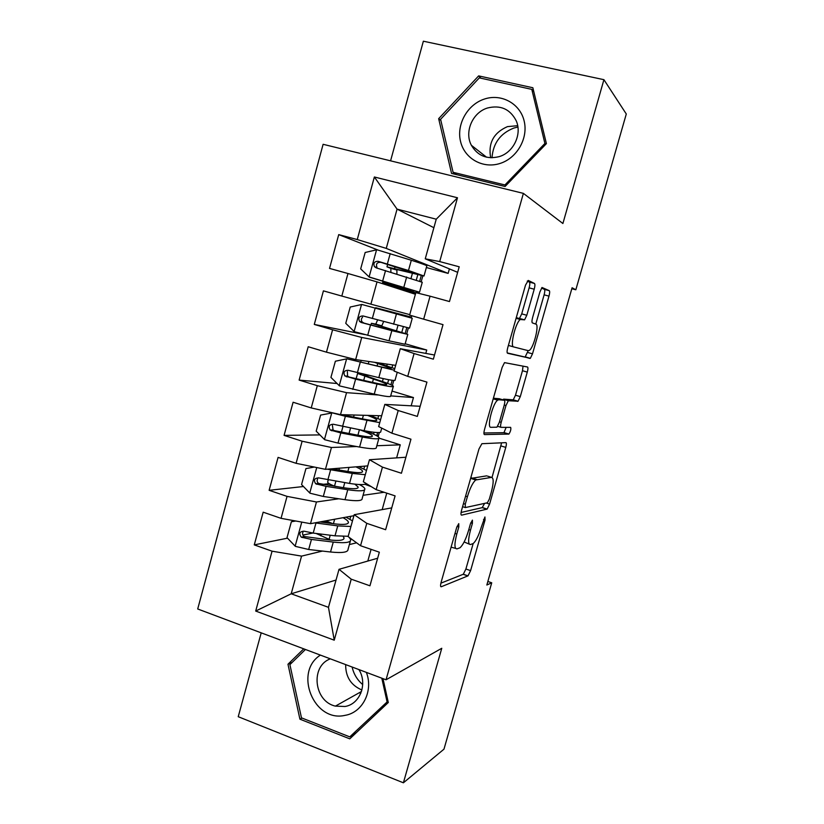 <?xml version="1.0" encoding="UTF-8"?>
<svg xmlns="http://www.w3.org/2000/svg" width="824" height="824" viewBox="0 0 824 824"><rect width="100%" height="100%" fill="white"/><g stroke="black" fill="none" stroke-linecap="round" stroke-linejoin="round"><path stroke-width="1.24" d="M458.762 523.642L456.671 527.535L441.118 582.28C440.335 585.349 440.377 586.842 441.252 586.76L468.011 575.852L470.597 570.63L485.048 520.006L484.934 516.967L481.319 527.092C478.754 535.518 476.045 540.997 473.192 543.531L470.483 544.53C468.022 544.468 468.022 539.689 470.473 530.162L472.409 523.353L472.409 520.14L470.422 523.889L468.475 530.728C465.828 539.421 462.985 545.107 459.947 547.795L457.011 548.877C454.343 548.856 454.271 543.912 456.795 534.034L458.803 526.969L458.762 523.642M534.22 289.214C535.034 286.052 535.126 284.136 534.488 283.466L528.277 280.438L525.506 285.145L507.749 347.687C506.925 350.9 506.863 352.765 507.584 353.269L530.337 358.327L532.5 353.846L548.98 296.125C549.773 293.128 549.876 291.315 549.299 290.687L542.038 287.494L539.926 291.892L532.644 317.436C531.841 320.526 531.758 322.349 532.386 322.905L535.909 324.141C539.473 324.718 533.767 347.635 529.41 350.344L528.339 350.684L513.712 346.945C509.696 346.78 515.494 322.534 520.294 319.485L524.579 319.846L526.804 315.273L534.22 289.214L529.121 287.854C529.935 284.692 530.017 282.776 529.369 282.107L527.257 281.077M571.815 288.73L575.832 289.791L572.093 287.761L486.84 585.019L491.732 582.795L487.859 581.466M575.832 289.791L626.291 114L603.92 79.681L423.361 41.2L390.576 160.835M261.208 632.853L238.229 716.705L403.399 782.8L441.767 648.282L386.044 679.779L523.384 193.372L562.895 223.51L603.92 79.681M403.399 782.8L443.971 749.171L491.732 582.795M481.896 443.703L478.971 448.987L461.553 510.334C460.75 513.445 460.771 515.052 461.594 515.154L487.149 509.077L489.59 504.092L505.782 447.401C506.544 444.486 506.595 442.9 505.926 442.632L481.896 443.703M484.543 429.397L502.125 367.463L504.515 362.622L527.514 366.999C528.133 367.442 528.06 369.142 527.288 372.108L520.284 396.632L518.038 401.247L508.315 400.742L505.977 405.521L501.188 422.331C500.405 425.369 500.364 427.048 501.064 427.347L510.653 427.368C511.179 429.16 510.602 431.395 508.923 434.063L484.481 434.598C483.709 434.299 483.729 432.569 484.543 429.397M386.044 679.779L197.708 608.977L323.111 144.303L523.384 193.372M336.048 580.034L291.191 593.795L328.467 607.329L334.235 640.186L351.23 579.179L369.935 585.802L379.339 552.193L360.552 545.725L366.783 523.343L385.632 529.719L395.098 495.883L376.166 489.652L382.449 467.126L401.432 473.254L410.96 439.192L391.894 433.208L398.208 410.527L417.335 416.408L426.935 382.109L407.726 376.383L414.081 353.548L433.352 359.171L443.013 324.646L423.66 319.176L430.066 296.187L449.471 301.553L459.205 266.791L439.707 261.579L425.246 258.818L436.246 219.194L397.065 209.131L386.26 248.395L448.132 273.393L426.358 267.532M334.235 640.186L255.698 611.058L272.064 551.184L301.563 556.118L322.442 551.071M287.514 538.165L254.266 544.891L272.064 551.184M254.266 544.891L263.175 512.188L281.046 518.337L287.051 496.378L316.457 501.981L338.818 498.778M303.448 486.521L269.129 490.311L287.051 496.378M269.129 490.311L278.09 457.392L296.084 463.315L302.13 441.211L331.454 447.494L356.627 446.526M319.908 434.907L284.074 435.381L302.13 441.211M284.074 435.381L293.097 402.246L311.225 407.932L317.312 385.673L346.554 392.657L378.422 394.995M337.088 383.521L299.133 380.091L317.312 385.673M299.133 380.091L308.207 346.739L326.469 352.178L332.597 329.775L361.736 337.459L426.739 350.025L425.792 353.403M364.589 334.534L314.284 324.429L332.597 329.775M314.284 324.429L323.42 290.862L341.816 296.063L347.975 273.506L377.031 281.901L415.409 294.261M378.01 250.053L338.726 234.613L329.528 268.408L347.975 273.506M338.726 234.613L357.256 239.568L374.364 176.985L457.485 197.77L439.707 261.579M423.66 319.176L409.621 315.108L415.852 292.633L430.066 296.187M449.399 268.892L448.132 273.393M433.887 227.712L397.065 209.131L374.364 176.985M357.256 239.568L386.26 248.395M434.516 355.01L400.289 348.696L394.088 371.027L407.726 376.383M414.081 353.548L400.289 348.696M377.031 281.901L370.903 304.169L409.744 314.634M341.816 296.063L370.903 304.169M420.168 406.284L384.818 404.399L378.659 426.575L391.894 433.208M398.208 410.527L384.818 404.399M361.736 337.459L355.649 359.583L395.664 365.351M326.469 352.178L355.649 359.583M405.913 457.238L369.461 459.73L363.343 481.762L376.166 489.652M382.449 467.126L369.461 459.73M390.689 395.891L413.463 397.559L411.166 405.799M346.554 392.657L340.497 414.637L381.667 415.77M311.225 407.932L340.497 414.637M391.74 507.883L354.196 514.701L348.119 536.589L360.552 545.725M366.783 523.343L354.196 514.701M376.836 445.743L400.258 444.836L396.622 457.876M331.454 447.494L325.449 469.33L367.751 465.89M296.084 463.315L325.449 469.33M377.649 558.229L339.024 569.312L328.467 607.329M351.23 579.179L339.024 569.312M386.765 493.143L382.171 509.623M363.065 495.296L384.128 492.278M316.457 501.981L310.493 523.673L353.908 515.711M281.046 518.337L310.493 523.673M457.65 272.332L425.246 258.818M371.078 549.351L367.803 561.062M349.376 544.561L356.596 542.82M301.563 556.118L291.191 593.795L255.698 611.058M418.015 293.179L418.355 291.984M421.229 281.633L422.825 275.865M406.696 333.947L408.333 328.024M411.145 317.909L411.753 315.726M426.739 350.025L405.171 343.762M392.378 385.467L393.779 380.431M413.463 397.559L392.028 391.07M378.154 436.679L379.308 432.518M400.258 444.836L379.102 438.152M371.243 486.623L364.929 484.285M436.246 219.194L457.485 197.77M303.747 648.838L287.978 664.226L299.915 719.177L349.778 738.84L388.3 702.501L382.975 678.626M451.552 173.411L505.081 186.492L546.405 143.623L532.85 87.746L478.651 75.89L438.656 118.677L451.552 173.411M312.811 533.046L302.872 535.054M329.219 483.667L322.4 484.419M451.099 547.157L455.621 548.403M464.139 541.965L469.247 544.108M440.892 583.165L463.304 574.246L465.9 569.024L473.172 543.541M492.031 477.426L501.61 442.828M461.079 512.456L482.174 507.646L484.615 503.382M465.272 504.195L465.292 507.574L487.406 502.774L489.281 499.2L491.279 492.216C493.71 482.916 493.792 477.972 491.537 477.374L475.726 479.98C472.78 482.576 469.999 488.158 467.404 496.718L465.272 504.195L463.459 503.608M487.551 476.118L491.537 477.374M470.607 478.445L486.706 475.85M502.867 399.805L503.742 399.146L513.239 399.825L515.484 395.221L522.478 370.718L523.034 366.103M483.915 432.971L503.928 432.693L506.152 427.357M498.757 399.764L497.665 400.165C492.67 403.255 486.521 428.109 490.919 427.316L496.944 427.192L499.354 422.3L504.164 405.398C504.958 402.328 505.009 400.608 504.309 400.237L498.757 399.764L493.38 398.27M499.426 398.785L504.309 400.237M493.679 398.25L499.303 398.744M524.579 319.846L519.491 318.445L521.726 313.872L529.121 287.854M521.499 319.073L516.277 317.652M508.387 345.421L513.712 346.945M535.775 324.1L544.118 294.827C544.901 291.82 545.004 290.007 544.417 289.389L541.574 288.009M507.244 352.919L525.115 357.07L528.194 350.653M292.201 662.393L287.978 664.226M301.986 718.044L299.915 719.177M440.861 120.407L438.656 118.677M481 78.239L478.651 75.89M328.034 521.695L325.48 522.673M291.366 521.757L295.744 521.005L291.366 521.757L287.02 537.65L295.373 546.364L308.681 549.495L330.527 551.998C342.331 553.203 348.171 552.307 348.058 549.309L350.365 540.987M330.784 540.07L316.086 533.447M314.902 522.869L337.758 525.887L350.921 526.485M352.476 520.892L345.998 517.163M319.959 521.942L333.916 523.786C343.732 524.981 348.562 524.455 348.408 522.189C348.109 520.984 346.338 519.481 343.072 517.699M348.202 536.28L335.007 535.816L313.202 533.087L303.86 531.15C299.534 531.614 298.69 533.622 301.306 537.186L311.451 539.442L333.277 542.079C345.06 543.366 350.88 542.573 350.725 539.679L349.252 537.423M343.206 536.476L344.03 537.928C344.154 540.348 339.292 541.008 329.456 539.916L304.396 536.548C302.645 535.476 302.171 533.983 302.964 532.077M325.954 520.84L332.711 523.631M314.304 467.053L305.941 468.588L301.563 484.574L309.978 493.205L323.296 496.46L345.009 499.694C356.741 501.322 362.457 500.93 362.169 498.51L364.579 489.837M335.203 486.418L334.503 486.15C330.259 484.461 327.973 483.142 327.622 482.184L327.746 481.731M327.293 469.186L352.291 473.419L365.3 474.706M366.484 470.452L358.687 466.631M331.948 468.804L348.367 471.544C358.121 473.089 362.848 472.976 362.55 471.204C362.138 470.133 359.923 468.681 355.906 466.858M366.361 483.616C364.836 484.976 359.223 484.914 349.52 483.42L318.507 477.868C314.325 478.219 313.388 480.186 315.685 483.77L326.077 486.356L347.769 489.724C359.48 491.434 365.176 491.135 364.857 488.817C364.507 487.705 362.694 486.273 359.429 484.543M354.835 484.151L358.152 487.046C358.409 488.972 353.651 489.219 343.876 487.777L318.661 483.451C317.065 482.225 316.725 480.722 317.642 478.929M334.091 468.629L335.749 469.443M332.69 412.845L320.608 415.08L316.2 431.168L324.666 439.707L337.994 443.096L359.583 447.072C371.233 449.121 376.826 449.234 376.372 447.401L378.875 438.378M378.504 435.412L375.641 435.175M332.051 412.824L345.38 416.285L379.761 422.619M380.575 419.694L370.182 415.451M341.62 414.668L362.91 418.973C372.592 420.879 377.217 421.188 376.784 419.91C376.156 418.952 373.087 417.438 367.597 415.389M381.728 428.109L380.791 431.498C381.296 433.146 375.744 432.878 364.115 430.684L333.257 424.236C329.209 424.494 328.179 426.42 330.177 430.015L340.806 432.919L362.364 437.029C373.993 439.171 379.565 439.377 379.081 437.657C378.206 436.195 373.746 433.97 365.702 430.993M360.181 429.922C367.504 432.579 371.572 434.547 372.366 435.844C372.747 437.276 368.091 437.101 358.389 435.309L334.513 430.674L333.061 429.994L332.433 425.431M377.649 432.569L376.856 435.443M362.704 684.579C357.266 679.965 353.733 674.114 352.126 667.028M320.402 655.101C293.426 672.065 313.862 722.761 345.019 715.356C362.673 712.606 373.622 690.718 366.361 672.384M330.352 658.84C310.154 666.06 313.903 701.461 335.419 706.116L344.978 706.498C360.067 704.221 367.864 683.673 358.904 669.572M345.658 664.597C345.586 676.875 351.003 685.341 361.911 689.987M387.991 701.09L349.757 736.872L301.481 717.848L289.904 664.628L305.436 649.477M356.349 732.649L349.757 736.872M381.8 678.183L387.043 701.677M492 157.786C493.092 143.232 500.415 133.313 513.98 128.008L517.905 127.04M484.399 99.055C467.424 104.535 456.352 124.29 460.523 141.357C464.437 158.507 482.74 168.972 499.808 163.523C516.936 158.332 528.472 138.278 524.136 120.932C520.057 103.494 501.301 93.318 484.399 99.055M487.489 108.006C472.533 112.445 464.149 131.964 471.38 145.282C477.632 155.818 486.881 159.609 499.117 156.642C513.548 152.543 522.334 134.116 516.164 120.685C510.046 109.015 500.487 104.792 487.489 108.006M517.688 125.701L507.471 126.618C493.638 132.726 488.035 143.108 490.682 157.765M544.911 143.458L504.927 184.957L453.087 172.309L440.593 119.295L479.331 77.868L531.799 89.373L544.911 143.458L545.756 144.293M505.885 185.668L504.927 184.957M456.517 174.626L453.087 172.309M533.787 91.629L531.799 89.373M368.338 375.198L364.084 375.208L377.341 379.823C386.858 382.933 392.214 385.045 393.388 386.178C394.037 387.311 388.588 386.58 377.042 384.015L374.251 394.109C385.807 396.602 391.276 397.23 390.658 395.983L393.264 386.611M391.029 368.586L391.101 368.297C391.678 369.08 387.156 368.338 377.547 366.072L346.894 358.811L335.368 361.221L330.929 377.413L339.457 385.869L374.251 394.109M346.894 358.811L394.315 370.203M394.748 368.637L376.836 362.642M391.101 368.297L374.395 362.282M372.5 382.398L373.416 379.081C381.275 381.656 385.694 383.397 386.652 384.334C387.187 385.272 382.635 384.664 372.994 382.511L349.252 377.073L347.584 376.197L347.378 371.552M373.416 379.081L357.585 373.447L361.231 373.56M397.25 372.263L395.108 379.977C395.778 381.038 390.349 380.255 378.813 377.629L348.089 370.275C344.174 370.45 343.072 372.324 344.803 375.899L355.618 379.153L377.042 384.015M392.173 380.276L390.926 384.757M387.198 329.25L387.486 328.22L371.397 323.327L375.796 324.1L377.608 319.939M383.634 321.556L381.821 325.83L377.907 325.13L407.777 334.379L391.822 330.651L389 340.817L405.037 344.247L407.746 334.523M405.501 316.406L361.829 304.458L350.221 307.033L345.75 323.327L354.351 331.681L389 340.817M361.829 304.458L412.257 318.26L382.202 309.546L411.31 317.322M405.511 316.375L375.703 307.723L411.361 317.127M387.486 328.22L401.031 332.505L387.692 329.384L364.095 323.142L362.241 322.05C360.984 320.351 361.087 318.744 362.56 317.23M412.247 318.301L409.507 328.148L363.024 315.952C359.223 316.076 358.059 317.899 359.552 321.442L361.231 322.493L391.822 330.651M409.775 316.91L409.621 317.456M406.788 327.664L405.192 333.432M390.906 272.188L390.834 268.397L386.971 266.832L403.348 270.88L403.77 269.335M376.558 249.816L369.111 276.936L360.675 268.882L365.166 252.484L376.856 249.744L411.31 260.25L408.477 270.499L424 275.999L393.481 268.696L396.911 270.045L396.911 274.011M369.111 276.936L419.498 292.201L389.155 284.352L415.801 292.829M369.327 277.142L412.752 290.285L382.645 282.508L415.667 293.313M411.31 260.25C422.671 263.845 427.821 265.781 426.77 266.049L424.061 275.793M408.477 270.499L378.062 261.29C374.364 261.352 373.148 263.144 374.415 266.646L376.249 267.872L422.259 282.272L419.529 292.087M374.415 266.646L377.021 267.563C375.703 263.948 376.98 262.197 380.832 262.31L417.243 274.073L403.348 270.88M421.26 275.566L419.725 281.087M416.8 291.624L416.47 292.788M454.992 533.427L456.795 534.034M470.772 522.818L472.409 523.353M468.794 529.605L470.473 530.162M483.523 519.501L485.048 520.006M465.9 569.024L470.597 570.63M463.16 574.328L467.867 575.935M440.737 586.575L441.252 586.76M457.042 526.382L458.803 526.969M501.013 445.928L505.782 447.401M486.273 503.021L489.59 504.092M482.174 507.646L486.922 509.191M462.583 506.688L465.045 507.491M471.709 477.93L476.736 479.527M465.591 496.13L467.404 496.718M522.478 370.718L527.288 372.108M515.484 395.221L520.284 396.632M512.889 399.949L517.699 401.381M503.742 399.146L508.686 400.608M504.267 405.017L505.977 405.521M499.488 421.816L501.188 422.331M497.675 426.317L500.889 427.296M503.928 432.693L508.717 434.145M521.726 313.872L526.804 315.273M544.417 289.389L549.299 290.687M544.118 294.827L548.98 296.125M527.679 352.476L532.5 353.846M525.115 357.07L529.956 358.45M529.369 282.107L534.488 283.466M327.231 522.344L323.914 521.211M301.769 522.097L295.157 546.147M333.277 542.079L330.527 551.998M329.095 539.339L330.228 535.219M320.783 535.827L321.267 534.096M333.411 523.724L334.647 519.244M337.758 525.887L335.007 535.816M311.451 539.442L308.681 549.495M315.973 523.024L313.202 533.087M350.756 516.288L349.932 519.244M305.292 536.857L302.109 537.516M316.746 467.548L309.762 492.989M347.769 489.724L345.009 499.694M343.371 487.695L344.772 482.658M334.503 486.15L335.862 481.237M338.963 469.979L339.457 468.197M347.862 471.462L348.985 467.414M352.291 473.419L349.52 483.42M326.077 486.356L323.296 496.46M330.63 469.824L327.839 479.959M364.672 466.137L363.878 469M319.856 483.935L316.746 484.275M331.763 412.886L324.46 439.491M362.364 437.029L359.583 447.072M357.894 435.216L359.398 429.767M373.004 415.533L372.767 416.398M368.586 431.498L368.441 432.023M349.036 433.517L350.54 428.037M353.568 417.088L354.135 415.018M362.416 418.87L363.405 415.265M366.907 420.631L364.115 430.684M340.806 432.919L337.994 443.096M345.38 416.285L342.578 426.482M378.669 415.687L377.907 418.458M374.065 432.291L373.55 434.155M334.513 430.674L331.485 430.695M360.788 693.334L359.367 692.685M367.803 375.425L362.766 373.911M346.605 358.873L339.251 385.653M387.249 364.136L386.786 365.815M383.242 378.618L382.429 381.522M363.693 380.4L364.826 376.3M368.256 363.858L368.915 361.499M377.052 365.959L377.773 363.353M381.615 367.504L378.813 377.629M355.618 379.153L352.796 389.392M360.232 362.406L357.4 372.675M392.76 364.939L392.018 367.607M388.65 379.709L387.63 383.407M349.252 377.073L346.307 376.764M381.491 325.882L375.456 324.151M361.53 304.519L354.135 331.464M397.992 325.398L396.509 330.723M378.453 326.943L378.803 325.665M396.416 314.047L393.594 324.234M370.532 325.037L367.689 335.337M375.167 308.186L372.324 318.517M403.338 326.798L401.803 332.34M364.095 323.142L361.231 322.493M406.685 276.957L403.853 287.185M398.95 286.793L399.177 285.959M412.381 273.465L411.042 278.296M407.983 289.358L407.684 290.429M390.185 284.424L390.473 283.394M394.562 268.583L395.087 266.667M385.539 270.571L382.676 280.943M390.205 253.617L387.342 264.01M417.768 274.783L416.336 279.964M413.339 290.759L412.989 292.015M380.832 262.31L378.062 261.29M396.911 270.045L390.834 268.397M463.304 574.246L468.011 575.852M482.401 507.543L487.149 509.077M470.7 478.373L475.726 479.98M513.239 399.825L518.038 401.247M503.361 399.279L508.315 400.742M504.144 432.6L508.923 434.063M493.216 398.847L497.665 400.165M516.082 318.332L520.294 319.485M525.506 356.947L530.337 358.327M327.365 522.303L324.089 521.18M343.732 539.02L344.03 537.928M348.119 523.199L348.408 522.189M304.386 536.558L301.306 537.186M357.925 487.89L358.152 487.046M328.22 480.021L327.622 482.184M362.333 471.977L362.55 471.204M318.661 483.451L315.685 483.77M372.191 436.452L372.366 435.844M342.949 426.564L341.435 432.064M346.193 414.791L345.987 415.553M376.64 420.436L376.784 419.91M333.051 429.994L330.177 430.015M361.468 691.511L335.419 706.116M486.541 157.199L471.38 145.282M368.091 375.373L364.857 374.395M357.585 373.447L356.143 378.679M361.19 360.387L360.727 362.066M347.584 376.197L344.803 375.899M381.821 325.83L375.796 324.1M371.397 323.327L370.954 324.955M375.703 307.723L375.559 308.238M362.241 322.05L359.552 321.442M383.006 281.19L382.645 282.508M387.641 264.38L386.971 266.832"/></g></svg>
